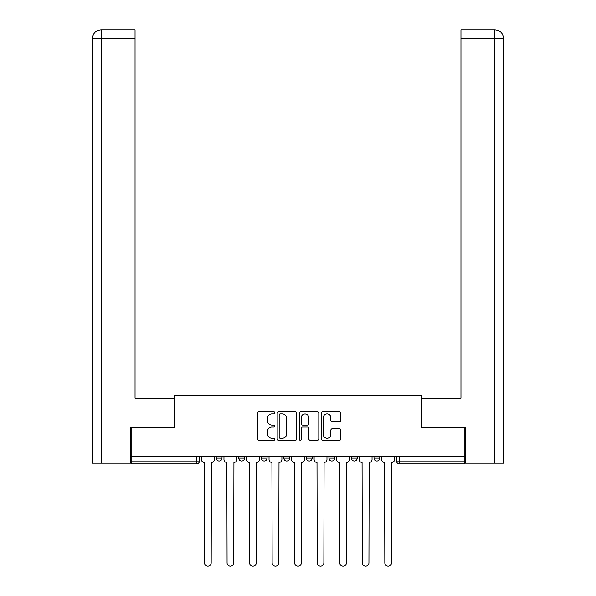 <?xml version="1.0" encoding="UTF-8"?>
<svg xmlns="http://www.w3.org/2000/svg" width="596" height="596" viewBox="0 0 596 596"><rect width="100%" height="100%" fill="white"/><g stroke="black" fill="none" stroke-linecap="round" stroke-linejoin="round"><path stroke-width="0.89" d="M274.883 412.879A0.991 0.991 0 0 0 273.892 411.888L258.828 411.888A1.415 1.415 0 0 0 257.412 413.304L257.412 438.827A1.415 1.415 0 0 0 258.828 440.25L273.892 440.25A0.991 0.991 0 0 0 274.883 439.259A0.991 0.991 0 0 0 273.892 438.261L271.947 438.261A4.537 4.537 0 0 1 267.403 433.724L267.403 431.601A4.537 4.537 0 0 1 271.947 427.064L273.892 427.064A0.991 0.991 0 0 0 274.883 426.065A0.991 0.991 0 0 0 273.892 425.075L271.947 425.075A4.537 4.537 0 0 1 267.403 420.538L267.403 418.414A4.537 4.537 0 0 1 271.947 413.87L273.892 413.87A0.991 0.991 0 0 0 274.883 412.879M306.381 458.138L306.381 456.551L306.381 458.138A2.891 2.891 0 0 0 309.272 461.028A2.891 2.891 0 0 1 306.381 458.138L312.155 458.138A2.891 2.891 0 0 1 309.272 461.028M261.309 456.551L261.309 458.138L267.082 458.138A2.891 2.891 0 0 1 264.192 461.028A2.891 2.891 0 0 1 261.309 458.138L261.309 456.551M238.773 458.138L238.773 456.551L238.773 458.138A2.891 2.891 0 0 0 241.656 461.028A2.891 2.891 0 0 1 238.773 458.138L244.546 458.138A2.891 2.891 0 0 1 241.656 461.028A2.891 2.891 0 0 0 244.546 458.138A2.891 2.891 0 0 1 241.656 461.028M216.236 458.138L216.236 456.551L216.236 458.138A2.891 2.891 0 0 0 219.119 461.028A2.891 2.891 0 0 1 216.236 458.138L222.01 458.138A2.891 2.891 0 0 1 219.119 461.028A2.891 2.891 0 0 0 222.01 458.138A2.891 2.891 0 0 1 219.119 461.028M339.444 421.886A1.415 1.415 0 0 0 340.86 420.471L340.86 413.304A1.415 1.415 0 0 0 339.444 411.888L322.712 411.888A1.415 1.415 0 0 0 321.289 413.304L321.289 438.827A1.415 1.415 0 0 0 322.712 440.25L339.444 440.25A1.415 1.415 0 0 0 340.86 438.827L340.86 430.178A1.415 1.415 0 0 0 339.444 428.762L332.277 428.762A1.415 1.415 0 0 0 330.862 430.178L330.862 434.469A3.792 3.792 0 0 1 327.07 438.261A3.792 3.792 0 0 1 323.278 434.469L323.278 417.669A3.792 3.792 0 0 1 327.07 413.87A3.792 3.792 0 0 1 330.862 417.669L330.862 420.471A1.415 1.415 0 0 0 332.277 421.886L339.444 421.886M101.313 463.196L92.425 463.196L92.425 38.464C92.946 33.205 95.829 30.314 101.082 29.8L135.046 29.8L135.046 38.464L101.313 38.464L101.313 463.196L130.71 463.196L130.71 427.801L174.196 427.801L174.196 395.588L421.804 395.588L421.804 427.801L464.858 427.801L464.858 456.551L131.142 456.551L131.142 461.028L199.474 461.028L199.474 456.551M131.142 427.801L131.142 456.551M296.756 413.304A1.415 1.415 0 0 0 295.34 411.888L278.608 411.888A1.415 1.415 0 0 0 277.192 413.304L277.192 438.827A1.415 1.415 0 0 0 278.608 440.25L295.34 440.25A1.415 1.415 0 0 0 296.756 438.827L296.756 413.304M300.66 411.888L317.392 411.888A1.415 1.415 0 0 1 318.808 413.304L318.808 438.827A1.415 1.415 0 0 1 317.392 440.25L310.233 440.25A1.415 1.415 0 0 1 308.81 438.827L308.81 428.479A1.415 1.415 0 0 0 307.394 427.064L302.641 427.064A1.415 1.415 0 0 0 301.226 428.479L301.226 439.259A0.991 0.991 0 0 1 300.235 440.25A0.991 0.991 0 0 1 299.244 439.259L299.244 413.304A1.415 1.415 0 0 1 300.66 411.888M396.526 456.551L396.526 461.028L464.858 461.028L464.858 463.919L399.417 463.919A2.891 2.891 0 0 1 396.526 461.028L396.526 456.551M464.858 456.551L464.858 461.028M199.474 461.028A2.891 2.891 0 0 1 196.583 463.919A2.891 2.891 0 0 0 199.474 461.028A2.891 2.891 0 0 1 196.583 463.919L131.142 463.919L131.142 461.028M379.764 456.551L379.764 458.138A2.891 2.891 0 0 1 376.881 461.028A2.891 2.891 0 0 1 373.99 458.138L379.764 458.138M373.99 456.551L373.99 458.138M357.228 456.551L357.228 458.138A2.891 2.891 0 0 1 354.344 461.028A2.891 2.891 0 0 1 351.454 458.138L357.228 458.138M351.454 456.551L351.454 458.138M334.691 456.551L334.691 458.138A2.891 2.891 0 0 1 331.808 461.028A2.891 2.891 0 0 1 328.918 458.138L334.691 458.138A2.891 2.891 0 0 1 331.808 461.028A2.891 2.891 0 0 0 334.691 458.138M328.918 456.551L328.918 458.138M312.155 456.551L312.155 458.138M289.619 456.551L289.619 458.138A2.891 2.891 0 0 1 286.728 461.028A2.891 2.891 0 0 1 283.845 458.138L289.619 458.138A2.891 2.891 0 0 1 286.728 461.028A2.891 2.891 0 0 0 289.619 458.138L289.619 456.551M283.845 456.551L283.845 458.138M267.082 456.551L267.082 458.138L267.082 456.551M244.546 456.551L244.546 458.138L244.546 456.551M222.01 456.551L222.01 458.138L222.01 456.551M399.417 463.919A2.891 2.891 0 0 1 396.526 461.028A2.891 2.891 0 0 0 399.417 463.919L399.417 456.551M280.165 413.87A0.991 0.991 0 0 0 279.174 414.868L279.174 437.27A0.991 0.991 0 0 0 280.165 438.261L282.221 438.261A4.537 4.537 0 0 0 286.765 433.724L286.765 418.414A4.537 4.537 0 0 0 282.221 413.87L280.165 413.87M308.81 417.736A3.792 3.792 0 0 0 305.018 413.944A3.792 3.792 0 0 0 301.226 417.736L301.226 423.659A1.415 1.415 0 0 0 302.641 425.075L307.394 425.075A1.415 1.415 0 0 0 308.81 423.659L308.81 417.736M201.426 459.583L201.426 456.551L201.426 459.583A2.891 2.891 0 0 0 204.316 462.474L204.532 562.877A3.323 3.323 0 0 0 207.855 566.2A3.323 3.323 0 0 0 211.178 562.877L211.394 462.474A2.891 2.891 0 0 0 214.284 459.583L214.284 456.551L214.284 459.583M204.316 462.474L204.532 562.877M211.178 562.877L211.394 462.474M223.962 459.583L223.962 456.551L223.962 459.583A2.891 2.891 0 0 0 226.852 462.474L227.069 562.877A3.323 3.323 0 0 0 230.391 566.2A3.323 3.323 0 0 0 233.714 562.877L233.93 462.474A2.891 2.891 0 0 0 236.821 459.583L236.821 456.551L236.821 459.583M246.498 459.583L246.498 456.551L246.498 459.583A2.891 2.891 0 0 0 249.389 462.474L249.605 562.877A3.323 3.323 0 0 0 252.928 566.2A3.323 3.323 0 0 0 256.25 562.877L256.466 462.474A2.891 2.891 0 0 0 259.357 459.583L259.357 456.551L259.357 459.583M174.047 427.801L174.047 398.188L135.046 398.188L135.046 38.464M101.096 29.8C95.822 30.322 92.931 33.212 92.425 38.464L92.425 376.516L92.425 38.464L101.313 38.464L101.313 29.8L135.046 29.8M421.953 427.801L421.953 398.188L460.954 398.188L460.954 29.8L494.896 29.8L494.687 38.464L460.954 38.464M503.575 463.196L503.575 376.516L503.575 463.196L465.29 463.196L465.29 427.801L464.858 427.801M494.687 463.196L494.687 38.464L503.575 38.464L503.575 376.516L503.575 38.464C503.054 33.205 500.171 30.314 494.918 29.8M226.852 462.474L227.069 562.877M233.714 562.877L233.93 462.474M249.389 462.474L249.605 562.877M256.25 562.877L256.466 462.474M269.034 459.583L269.034 456.551L269.034 459.583A2.891 2.891 0 0 0 271.925 462.474L272.141 562.877A3.323 3.323 0 0 0 275.464 566.2A3.323 3.323 0 0 0 278.786 562.877L279.002 462.474A2.891 2.891 0 0 0 281.893 459.583L281.893 456.551L281.893 459.583M291.571 459.583L291.571 456.551L291.571 459.583A2.891 2.891 0 0 0 294.461 462.474L294.677 562.877A3.323 3.323 0 0 0 298 566.2A3.323 3.323 0 0 0 301.323 562.877L301.539 462.474A2.891 2.891 0 0 0 304.429 459.583L304.429 456.551L304.429 459.583M314.107 459.583L314.107 456.551L314.107 459.583A2.891 2.891 0 0 0 316.998 462.474L317.214 562.877A3.323 3.323 0 0 0 320.536 566.2A3.323 3.323 0 0 0 323.859 562.877L324.075 462.474A2.891 2.891 0 0 0 326.966 459.583L326.966 456.551L326.966 459.583M271.925 462.474L272.141 562.877M278.786 562.877L279.002 462.474M294.461 462.474L294.677 562.877M301.323 562.877L301.539 462.474M316.998 462.474L317.214 562.877M323.859 562.877L324.075 462.474M336.643 459.583L336.643 456.551L336.643 459.583A2.891 2.891 0 0 0 339.534 462.474L339.75 562.877A3.323 3.323 0 0 0 343.072 566.2A3.323 3.323 0 0 0 346.395 562.877L346.611 462.474A2.891 2.891 0 0 0 349.502 459.583L349.502 456.551L349.502 459.583M339.534 462.474L339.75 562.877M346.395 562.877L346.611 462.474M359.179 459.583L359.179 456.551L359.179 459.583A2.891 2.891 0 0 0 362.07 462.474L362.286 562.877A3.323 3.323 0 0 0 365.609 566.2A3.323 3.323 0 0 0 368.931 562.877L369.147 462.474A2.891 2.891 0 0 0 372.038 459.583L372.038 456.551L372.038 459.583M362.07 462.474L362.286 562.877M368.931 562.877L369.147 462.474M381.716 459.583L381.716 456.551L381.716 459.583A2.891 2.891 0 0 0 384.606 462.474L384.822 562.877A3.323 3.323 0 0 0 388.145 566.2A3.323 3.323 0 0 0 391.468 562.877L391.684 462.474A2.891 2.891 0 0 0 394.574 459.583L394.574 456.551L394.574 459.583M384.606 462.474L384.822 562.877M391.468 562.877L391.684 462.474M196.583 456.551L196.583 463.919M92.425 38.464L92.425 376.516"/></g></svg>
